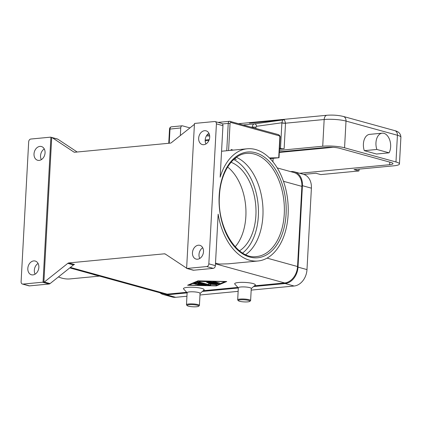 <?xml version="1.0" encoding="UTF-8"?>
<svg xmlns="http://www.w3.org/2000/svg" width="422" height="422" viewBox="0 0 422 422"><rect width="100%" height="100%" fill="white"/><g stroke="black" fill="none" stroke-linecap="round" stroke-linejoin="round"><path stroke-width="0.63" d="M73.497 264.942A2.59 1.962 105.4 0 1 73.998 264.641A2.59 1.962 105.4 0 1 74.52 264.504L68.807 262.932A2.59 1.962 -74.6 0 0 68.285 263.064A2.59 1.962 -74.6 0 0 67.784 263.365L73.497 264.942L50.065 283.589L44.352 282.012A2.59 1.962 105.4 0 1 43.872 282.302L43.055 282.075L50.898 137.219A2.59 1.962 105.4 0 0 50.883 137.213A2.59 1.962 105.4 0 0 50.366 137.176L30.827 139.038A2.59 1.962 105.4 0 0 29.366 139.919A2.59 1.962 105.4 0 0 28.68 141.776L21.1 281.732A2.59 1.962 105.4 0 0 21.591 283.473A2.59 1.962 105.4 0 0 22.419 284.038L28.949 285.842A2.59 1.962 -74.6 0 0 29.498 285.884L22.973 284.085A2.59 1.962 105.4 0 1 22.419 284.038M58.442 276.916A56.363 35.385 84.6 0 0 61.881 278.135A56.363 35.385 84.6 0 0 70.226 278.895L99.508 276.104M69.783 267.901L163.9 293.87A15.545 11.769 -74.6 0 0 167.207 294.15L186.688 292.293M98.141 275.619A56.363 35.385 -95.4 0 1 95.013 274.975A56.363 35.385 -95.4 0 1 91.906 273.904M43.055 282.075A2.59 1.962 105.4 0 1 43.033 282.086A2.59 1.962 105.4 0 1 42.511 282.223L49.042 284.022A2.59 1.962 -74.6 0 0 49.564 283.885A2.59 1.962 -74.6 0 0 50.065 283.589M49.042 284.022L29.498 285.884M38.075 263.46A7.127 5.396 -74.6 0 0 34.34 270.233A7.127 5.396 -74.6 0 0 35.126 274.158M27.815 268.434A7.127 5.396 105.4 0 1 35.232 261.039A7.127 5.396 105.4 0 1 38.856 267.379A7.127 5.396 105.4 0 1 31.439 274.775A7.127 5.396 105.4 0 1 27.815 268.434M187.231 292.879L183.617 288.986A10.365 1.878 3.1 0 1 187.278 287.387A10.365 1.878 3.1 0 1 199.142 287.857A10.365 1.878 3.1 0 1 203.963 290.083L199.949 293.564M238.33 287.883L234.817 284.101A10.365 1.878 3.1 0 1 238.477 282.508A10.365 1.878 3.1 0 1 250.346 282.977A10.365 1.878 3.1 0 1 255.162 285.203L251.264 288.585M203.235 290.716L237.887 287.408M254.44 285.831L284.671 282.951A15.545 11.769 -74.6 0 0 297.542 266.535L301.883 186.376A15.545 11.769 -74.6 0 0 293.97 172.535L277.212 167.914M68.807 262.932L164.348 253.822L165.403 254.113M197.987 280.836L226.746 281.506L216.349 285.905L187.59 285.235L197.987 280.836M187.178 305.612L186.577 304.964A6.478 1.176 3.1 0 1 186.477 304.742L187.131 292.657A6.478 1.176 3.1 0 1 189.52 291.882A6.478 1.176 3.1 0 1 196.409 292.093A6.478 1.176 3.1 0 1 200.07 293.359L199.416 305.444A6.478 1.176 3.1 0 1 199.295 305.655L198.625 306.235A5.829 1.055 3.1 0 1 196.583 306.741A5.829 1.055 3.1 0 1 187.178 305.612A5.829 1.055 3.1 0 1 189.241 304.716A5.829 1.055 3.1 0 1 195.913 304.979A5.829 1.055 3.1 0 1 198.625 306.235M186.477 304.742A6.478 1.176 3.1 0 1 188.866 303.967A6.478 1.176 3.1 0 1 195.755 304.183A6.478 1.176 3.1 0 1 199.416 305.444M249.824 301.35L250.494 300.77A6.478 1.176 -176.9 0 0 250.615 300.564L251.269 288.474A6.478 1.176 -176.9 0 0 247.608 287.213A6.478 1.176 -176.9 0 0 240.719 286.997A6.478 1.176 -176.9 0 0 238.335 287.772L237.681 299.863A6.478 1.176 -176.9 0 0 237.776 300.084L238.383 300.733A5.829 1.055 -176.9 0 0 247.788 301.862A5.829 1.055 -176.9 0 0 249.824 301.35A5.829 1.055 -176.9 0 0 247.113 300.1A5.829 1.055 -176.9 0 0 240.44 299.836A5.829 1.055 -176.9 0 0 238.383 300.733M250.615 300.564A6.478 1.176 -176.9 0 0 246.954 299.298A6.478 1.176 -176.9 0 0 240.065 299.087A6.478 1.176 -176.9 0 0 237.681 299.863M186.63 268.176L165.334 254.065A2.59 1.962 -74.6 0 0 164.902 253.87A2.59 1.962 -74.6 0 0 164.865 253.859A2.59 1.962 -74.6 0 0 164.348 253.822M193.097 270.175A2.59 1.962 -74.6 0 0 193.128 270.185A2.59 1.962 -74.6 0 0 193.165 270.196A2.59 1.962 -74.6 0 0 193.682 270.233L187.152 268.429A2.59 1.962 105.4 0 1 186.64 268.392A2.59 1.962 105.4 0 1 186.619 268.392L187.437 268.614A2.59 1.962 105.4 0 1 187.415 268.608A2.59 1.962 105.4 0 1 187.384 268.598M77.179 152.01L57.883 139.223A2.59 1.962 -74.6 0 0 57.445 139.023A2.59 1.962 -74.6 0 0 57.413 139.012M44.278 148.95A7.127 5.396 -74.6 0 0 40.544 155.723A7.127 5.396 -74.6 0 0 41.324 159.643M50.898 137.219L51.716 137.44A2.59 1.962 105.4 0 1 52.17 137.646L73.818 151.994A2.59 1.962 -74.6 0 0 74.251 152.189A2.59 1.962 -74.6 0 0 74.288 152.2A2.59 1.962 -74.6 0 0 74.805 152.237L170.346 143.127A2.59 1.962 -74.6 0 0 170.868 142.989A2.59 1.962 -74.6 0 0 171.364 142.689L194.421 124.348M43.872 282.302L51.716 137.44A2.59 1.962 105.4 0 1 51.732 137.445L57.445 139.023M34.013 153.924A7.127 5.396 105.4 0 1 41.43 146.529A7.127 5.396 105.4 0 1 45.059 152.869A7.127 5.396 105.4 0 1 37.642 160.265A7.127 5.396 105.4 0 1 34.013 153.924M44.352 282.012L67.784 263.365M42.511 282.223L22.973 284.085M208.157 265.686A2.59 1.962 105.4 0 1 206.696 266.567L213.221 268.371A2.59 1.962 -74.6 0 0 214.682 267.49A2.59 1.962 -74.6 0 0 215.368 265.633L218.158 214.149A56.363 35.385 84.6 0 0 249.624 260.237A56.363 35.385 84.6 0 0 257.969 260.996A56.363 35.385 84.6 0 0 288.226 208.13A56.363 35.385 84.6 0 0 255.616 149.541A56.363 35.385 84.6 0 0 247.271 148.781A56.363 35.385 84.6 0 0 220.157 177.161L222.948 125.677A2.59 1.962 -74.6 0 0 222.457 123.931A2.59 1.962 -74.6 0 0 221.629 123.372L215.099 121.568A2.59 1.962 105.4 0 1 215.927 122.132A2.59 1.962 105.4 0 1 216.417 123.873L208.837 263.834A2.59 1.962 105.4 0 1 208.157 265.686M187.152 268.429L206.696 266.567M215.099 121.568A2.59 1.962 105.4 0 0 214.55 121.52L195.006 123.388A2.59 1.962 105.4 0 0 194.484 123.519A2.59 1.962 105.4 0 0 194.463 123.53L186.619 268.392M203.504 251.681A7.127 5.396 105.4 0 1 196.088 259.082A7.127 5.396 105.4 0 1 192.464 252.736A7.127 5.396 105.4 0 1 199.88 245.34A7.127 5.396 105.4 0 1 203.504 251.681M209.708 137.171A7.127 5.396 105.4 0 1 202.291 144.567A7.127 5.396 105.4 0 1 198.662 138.226A7.127 5.396 105.4 0 1 206.078 130.831A7.127 5.396 105.4 0 1 209.708 137.171M208.927 133.252A7.127 5.396 -74.6 0 0 205.192 140.025A7.127 5.396 -74.6 0 0 205.973 143.949M202.724 247.761A7.127 5.396 -74.6 0 0 198.989 254.54A7.127 5.396 -74.6 0 0 199.775 258.459M236.399 157.337A51.827 32.536 -95.4 0 1 262.906 216.027A51.827 32.536 -95.4 0 1 245.678 254.645M257.969 260.996L228.07 263.845L219.619 264.04A56.363 35.385 -95.4 0 1 216.491 263.391A56.363 35.385 -95.4 0 1 215.505 263.101M193.682 270.233L213.221 268.371M231.066 162.259A46.642 29.282 -95.4 0 1 255.896 215.484A46.642 29.282 -95.4 0 1 239.511 250.821M227.611 167.033A46.642 29.282 -95.4 0 1 245.857 216.439A46.642 29.282 -95.4 0 1 235.212 246.786M234.495 158.82L236.283 159.447A51.827 32.536 84.6 0 0 234.78 158.582M236.283 159.447L234.653 158.688M225.237 281.643L225.628 281.479M216.349 285.905L216.375 285.399M188.729 284.755L189.114 284.76M225.237 281.648L198.693 281.031L189.098 285.093L215.642 285.71L225.248 281.469M197.66 282.703L206.347 285.166L197.77 284.908L203.568 284.892L201.004 284.185L195.655 284.322L199.78 283.848L197.211 283.141L195.412 283.901L193.534 283.737L195.998 282.666L197.66 282.703M219.857 283.183L218.353 283.326L212.63 281.68L214.355 281.664L219.857 283.183M209.929 281.558L218.258 283.858L216.755 284.001L208.774 281.801L199.137 281.368L209.929 281.558M208.668 284.623L208.389 283.711L213.184 284.191L206.674 282.397L208.178 282.249L216.797 284.692L210.478 284.286L210.773 285.267L209.048 285.288L197.533 282.044L199.258 282.028L208.668 284.623L208.579 283.726M213.184 284.191L213.21 283.684L207.74 282.176M198.82 281.949L209.08 284.781L210.647 284.845M213.194 284.048L215.542 284.286M210.478 284.286L210.499 283.922M209.491 281.479L217.219 283.573M208.774 281.801L208.795 281.442M189.098 285.093L189.125 284.586M213.912 281.585L218.818 282.893M194.194 283.431L195.439 283.394L197.243 282.629L199.806 283.336L199.78 283.848M199.78 283.795L201.03 283.674L203.594 284.386L203.568 284.892M203.573 284.739L205.176 284.776M201.004 284.185L201.03 283.674M197.211 283.141L197.243 282.629M251.185 290.109L294.113 286.016A15.545 11.769 -74.6 0 0 306.989 269.6L311.399 188.17A15.545 11.769 -74.6 0 0 303.487 174.328L294.509 171.854A15.545 11.769 -74.6 0 0 291.201 171.575L290.663 171.622M159.975 292.789A15.545 11.769 -74.6 0 0 163.361 294.551L172.34 297.03A15.545 11.769 -74.6 0 0 175.647 297.31L186.935 296.233M199.981 294.989L238.14 291.354M253.617 286.543L285.135 283.537A15.545 11.769 -74.6 0 0 298.011 267.121L302.421 185.691A15.545 11.769 -74.6 0 0 294.509 171.854M163.361 294.551A15.545 11.769 -74.6 0 0 166.669 294.836L187.12 292.884M202.418 291.423L238.319 287.999M231.082 150.327L231.124 149.536L233.239 150.121M228.587 150.564L230.048 123.54A1.298 0.812 -95.4 0 1 230.934 122.491L279.084 135.778A1.298 0.812 -95.4 0 1 279.828 137.277L278.72 157.749L269.426 157.939M278.72 157.749L270.112 158.63M180.326 135.562L180.743 127.94A2.59 1.625 -95.4 0 1 182.125 125.809A2.59 1.625 -95.4 0 1 182.51 125.846L189.958 127.898M208.916 140.442L205.182 140.795M269.684 158.197L275.207 158.081L270.059 158.577M230.934 122.491A1.298 0.981 105.4 0 0 230.686 121.62A1.298 0.981 105.4 0 0 230.275 121.341A1.298 0.981 105.4 0 0 229.995 121.314A2.59 1.625 84.6 0 0 229.615 121.283L218.87 122.306A2.59 1.625 84.6 0 0 218.39 122.475M269.953 158.472L273.672 158.113M205.192 140.014L209.233 139.629M250.357 123.06L282.661 119.975L281.885 122.781A7.775 4.879 84.6 0 0 281.875 122.944L280.498 148.391L279.543 148.127M255.901 128.409L255.959 127.349A1.298 0.812 -95.4 0 1 256.629 126.283L281.885 122.781A2.59 0.512 -176.1 0 0 285.52 123.092L284.555 120.07L283.167 119.758L249.418 123.187M250.42 123.05L250.531 123.034A2.59 1.625 84.6 0 0 250.795 122.966A2.59 1.625 84.6 0 0 251.043 122.823M280.498 148.391A2.59 0.469 -176.9 0 0 282.239 148.649A2.59 0.469 -176.9 0 0 284.138 148.649L279.491 149.093M359.059 169.132L358.964 170.957L354.063 169.607L393.721 165.825A15.545 2.817 -176.9 0 0 399.455 163.963A15.545 2.817 -176.9 0 0 395.973 161.974L344.563 147.79A15.545 2.817 -176.9 0 0 322.719 146.234L279.422 150.364M303.74 174.402L315.914 173.242L320.81 174.597L358.964 170.957M389.063 152.827L376.514 154.025L364.297 150.654A11.663 7.322 -95.4 0 1 369.646 134.365L382.195 133.173A11.663 7.322 84.6 0 0 376.846 149.457L389.063 152.827A11.663 7.322 84.6 0 0 389.754 140.104A11.663 7.322 84.6 0 0 382.195 133.173M364.297 150.654L376.846 149.457M279.338 151.888L326.802 147.362A9.068 1.646 3.1 0 1 339.541 148.27L390.957 162.454A9.068 1.646 3.1 0 1 392.982 163.615A9.068 1.646 3.1 0 1 389.643 164.701L299.673 173.278M279.306 152.437L332.979 147.32M284.671 282.951L215.463 263.856M167.207 294.15L70.374 267.432M74.726 152.242L73.818 151.994M52.17 137.646L57.883 139.223M216.417 123.873L222.948 125.677M215.368 265.633L208.837 263.834M219.16 195.655A53.119 33.349 84.6 0 0 249.792 257.056A53.119 33.349 84.6 0 0 286.079 214.118A53.119 33.349 84.6 0 0 255.442 152.722A53.119 33.349 84.6 0 0 219.16 195.655M246.696 153.392A51.827 32.536 -95.4 0 1 254.371 154.088A51.827 32.536 -95.4 0 1 284.259 213.991A51.827 32.536 -95.4 0 1 256.534 256.576C237.248 259.767 216.945 227.6 219.451 195.819C220.432 172.656 232.659 154.236 246.696 153.392M233.709 159.511A50.529 31.724 -95.4 0 1 258.343 216.159A50.529 31.724 -95.4 0 1 242.624 253.021M297.542 266.535L267.063 258.122M283.463 181.291L301.883 186.376M215.579 284.797L215.605 284.301M209.048 285.288L209.08 284.781M216.755 284.001L216.781 283.494M200.26 281.606L200.276 281.247M218.353 283.326L218.38 282.819M205.535 285.293L205.556 284.882M198.894 285.14L198.915 284.787M197.238 284.544L197.264 284.085M195.412 283.901L195.439 283.394M302.421 185.691L311.399 188.17M298.011 267.121L306.989 269.6M285.135 283.537L294.113 286.016M166.669 294.836L175.647 297.31M180.743 127.94L169.523 129.137M279.084 135.778A1.298 0.981 -74.6 0 0 278.837 134.908A1.298 0.981 -74.6 0 0 278.425 134.623C279.849 135.52 280.419 136.459 280.118 137.44L280.113 137.461M278.425 134.623L229.615 121.283A2.59 1.625 84.6 0 0 228.228 123.409L230.048 123.54M279.828 137.277L280.118 137.44L279.021 157.759M222.478 123.957L228.228 123.409L226.746 150.738M169.227 143.232L169.997 128.963A2.59 1.625 -95.4 0 1 171.385 126.832C170.266 127.096 169.644 127.855 169.523 129.116L168.753 143.28M270.507 158.181L269.742 158.255M206.432 135.879A9.068 1.646 3.1 0 1 209.697 136.079M256.629 126.283A2.59 2.015 -97.9 0 0 255.837 124.522A2.59 2.015 -97.9 0 0 254.334 123.899A3.888 2.442 84.6 0 0 252.319 127.085A2.59 0.469 3.1 0 1 254.218 127.085A2.59 0.469 3.1 0 1 255.959 127.349M243.352 124.949L254.334 123.899L282.661 119.975A2.59 1.625 84.6 0 0 282.919 119.901A2.59 1.625 84.6 0 0 283.167 119.758M281.875 122.944A2.59 0.469 -176.9 0 0 283.616 123.203A2.59 0.469 -176.9 0 0 285.515 123.203L324.165 119.516A5.18 3.255 -95.4 0 1 325.32 116.182A5.18 3.255 -95.4 0 1 326.939 115.259L238.715 123.667M284.138 148.649L285.515 123.203A5.18 3.255 -95.4 0 1 285.52 123.092M322.719 146.234L324.165 119.516A15.545 2.817 3.1 0 1 346.008 121.072A5.18 3.925 -74.6 0 0 345.027 117.585A5.18 3.925 -74.6 0 0 343.371 116.456C338.254 115.232 332.773 114.831 326.939 115.259M394.786 130.641A5.18 3.925 105.4 0 1 396.443 131.769A5.18 3.925 105.4 0 1 397.424 135.256A15.545 2.817 3.1 0 1 400.9 137.245C400.721 133.737 398.684 131.537 394.786 130.641L343.371 116.456M344.563 147.79L346.008 121.072L397.424 135.256L395.973 161.974M251.417 127.175L252.319 127.085L252.298 127.418M272.939 161.821L273.129 158.345M389.643 164.701L389.78 162.127M187.415 268.608L193.128 270.185M221.566 151.234L247.271 148.781M182.125 125.809L171.385 126.832M207.144 134.84L209.544 135.003M399.455 163.963L400.9 137.245"/></g></svg>
